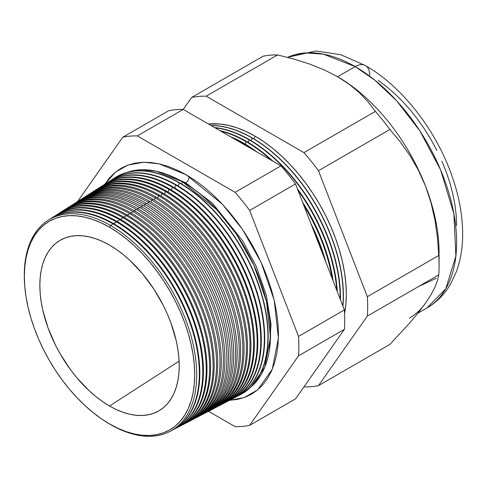 <?xml version="1.0" encoding="UTF-8"?>
<svg xmlns="http://www.w3.org/2000/svg" width="487" height="487" viewBox="0 0 487 487"><rect width="100%" height="100%" fill="white"/><g stroke="black" fill="none" stroke-linecap="round" stroke-linejoin="round"><path stroke-width="0.73" d="M250.902 387.031L264.715 367.344L270.492 337.485L266.468 301.441L253.891 265.226L236.165 233.882L216.898 209.751L182.424 181.736L156.51 171.272L141.851 169.744L126.985 172.398A124.599 71.942 -120 0 1 182.424 181.736L181.596 184.019L182.424 181.736A124.599 71.942 -120 0 1 261.951 285.583A124.599 71.942 -120 0 1 250.902 387.031M185.742 182.875A4.803 2.776 120 0 0 189.108 176.507A4.803 2.776 -60 0 1 185.742 182.875L168.07 174.809L185.742 182.875L212.435 203.225L242.66 240.809L256.247 266.492L266.31 295.177L271.009 324.178L269.354 350.238L271.009 324.178L266.31 295.177L256.247 266.492L242.66 240.809L212.435 203.225L185.742 182.875A4.803 2.776 -60 0 1 184.938 183.228M104.845 184.196L115.443 172.148L128.008 165.075L143.616 162.238L159.005 163.821L186.223 174.79L195.263 180.519L204.217 187.221L212.996 194.83L221.518 203.274L229.7 212.466L237.461 222.315L244.73 232.743L251.438 243.628L257.513 254.884L262.907 266.389L267.558 278.04L271.429 289.722L274.479 301.319L276.677 312.727L278.004 323.831L278.448 334.526L278.004 344.705L276.677 354.28L274.479 363.144L271.429 371.228L267.558 378.436L262.907 384.718L257.513 389.996L251.438 394.233L244.73 397.38L237.461 399.407L229.608 400.302L244.164 397.581L257.751 389.801L272.276 369.268L278.4 338.039L274.242 300.296L261.099 262.335L242.538 229.462L222.352 204.156L186.223 174.79L177.189 170.085L168.234 166.451L159.456 163.918L150.933 162.518L142.752 162.262L134.99 163.157L127.722 165.184L121.013 168.332L114.938 172.562L109.545 177.846L104.845 184.196M24.557 283.385A121.927 70.396 60 0 1 48.043 220.313A121.927 70.396 60 0 1 110.494 225.451L113.027 223.886L110.494 225.451L109.526 227.21A120.453 69.544 60 0 1 194.703 374.74A120.453 69.544 60 0 1 109.526 423.915L110.494 424.554A121.927 70.396 -120 0 0 196.711 374.777A121.927 70.396 -120 0 0 110.494 225.451A121.927 70.396 60 0 1 190.551 334.265A121.927 70.396 60 0 1 169.933 431.433L172.526 430.082A122.054 70.469 -120 0 0 193.162 332.81A122.054 70.469 -120 0 0 113.027 223.886A122.054 70.469 60 0 1 193.491 333.96A122.054 70.469 60 0 1 171.217 430.733M173.025 429.82L175.935 428.304A122.219 70.56 -120 0 0 196.596 330.904A122.219 70.56 -120 0 0 116.356 221.828L113.337 224.069L113.514 223.582A122.079 70.481 60 0 1 193.668 332.53A122.079 70.481 60 0 1 173.025 429.82A122.079 70.481 60 0 1 172.775 429.948A122.079 70.481 -120 0 0 193.729 332.755A122.079 70.481 -120 0 0 113.514 223.582L116.356 221.828A122.219 70.56 60 0 1 196.967 332.195A122.219 70.56 60 0 1 174.462 429.035M176.574 427.97L179.338 426.527A122.383 70.658 -120 0 0 200.029 328.999A122.383 70.658 -120 0 0 119.68 219.777L116.977 221.445L116.752 222.066L116.977 221.445A122.249 70.578 60 0 1 197.241 330.545A122.249 70.578 60 0 1 176.574 427.97A122.249 70.578 60 0 1 176.251 428.134A122.249 70.578 -120 0 0 197.326 330.831A122.249 70.578 -120 0 0 116.977 221.445L119.68 219.777A122.383 70.658 60 0 1 200.382 330.223A122.383 70.658 60 0 1 177.944 427.221M180.117 426.119L182.747 424.749A122.547 70.755 -120 0 0 203.463 327.087A122.547 70.755 -120 0 0 123.004 217.726L120.441 219.308L120.167 220.057L120.441 219.308A122.42 70.676 60 0 1 200.814 328.561A122.42 70.676 60 0 1 180.117 426.119A122.42 70.676 60 0 1 179.727 426.32A122.42 70.676 -120 0 0 200.918 328.908A122.42 70.676 -120 0 0 120.441 219.308L123.004 217.726A122.547 70.755 60 0 1 203.797 328.256A122.547 70.755 60 0 1 181.42 425.413M183.666 424.268L186.15 422.972A122.712 70.846 -120 0 0 206.896 325.182A122.712 70.846 -120 0 0 126.328 215.668L123.905 217.165L123.576 218.054L123.905 217.165A122.59 70.779 60 0 1 204.394 326.576A122.59 70.779 60 0 1 183.666 424.268A122.59 70.779 60 0 1 183.203 424.506A122.59 70.779 -120 0 0 204.51 326.984A122.59 70.779 -120 0 0 123.905 217.165L126.328 215.668A122.712 70.846 60 0 1 207.212 326.284A122.712 70.846 60 0 1 184.896 423.599M187.209 422.424L189.559 421.194A122.876 70.944 -120 0 0 210.329 323.271A122.876 70.944 -120 0 0 129.658 213.616L127.363 215.029L126.991 216.051L127.363 215.029A122.761 70.877 60 0 1 207.967 324.586A122.761 70.877 60 0 1 187.209 422.424A122.761 70.877 60 0 1 186.679 422.692A122.761 70.877 -120 0 0 208.101 325.06A122.761 70.877 -120 0 0 127.363 215.029L129.658 213.616A122.876 70.944 60 0 1 210.627 324.318A122.876 70.944 60 0 1 188.372 421.791M190.758 420.573L192.962 419.423A123.041 71.035 -120 0 0 213.763 321.365A123.041 71.035 -120 0 0 132.981 211.559L130.826 212.892L130.406 214.049L130.826 212.892A122.931 70.974 60 0 1 211.541 322.601A122.931 70.974 60 0 1 190.758 420.573A122.931 70.974 60 0 1 190.155 420.878A122.931 70.974 -120 0 0 211.693 323.137A122.931 70.974 -120 0 0 130.826 212.892L132.981 211.559A123.041 71.035 60 0 1 214.043 322.345A123.041 71.035 60 0 1 191.848 419.977M194.301 418.723L196.371 417.645A123.205 71.132 -120 0 0 217.196 319.46A123.205 71.132 -120 0 0 136.305 209.507L134.29 210.755L133.815 212.046L134.29 210.755A123.101 71.072 60 0 1 215.114 320.616A123.101 71.072 60 0 1 194.301 418.723A123.101 71.072 60 0 1 193.631 419.063A123.101 71.072 -120 0 0 215.284 321.213A123.101 71.072 -120 0 0 134.29 210.755L136.305 209.507A123.205 71.132 60 0 1 217.458 320.373A123.205 71.132 60 0 1 195.324 418.169M197.85 416.872L199.773 415.868A123.369 71.224 -120 0 0 220.629 317.548A123.369 71.224 -120 0 0 139.635 207.45L137.754 208.613L137.231 210.043L137.754 208.613A123.272 71.175 60 0 1 218.687 318.632A123.272 71.175 60 0 1 197.85 416.872A123.272 71.175 60 0 1 197.101 417.249A123.272 71.175 -120 0 0 218.876 319.289A123.272 71.175 -120 0 0 137.754 208.613L139.635 207.45A123.369 71.224 60 0 1 220.879 318.407A123.369 71.224 60 0 1 198.806 416.355M201.393 415.021L203.176 414.09A123.534 71.321 -120 0 0 224.063 315.643A123.534 71.321 -120 0 0 142.959 205.398L141.212 206.476L140.646 208.046L141.212 206.476A123.442 71.272 60 0 1 222.267 316.641A123.442 71.272 60 0 1 201.393 415.021A123.442 71.272 60 0 1 200.577 415.435A123.442 71.272 -120 0 0 222.474 317.366A123.442 71.272 -120 0 0 141.212 206.476L142.959 205.398A123.534 71.321 60 0 1 224.294 316.434A123.534 71.321 60 0 1 202.282 414.547M204.942 413.171L206.585 412.312A123.698 71.419 -120 0 0 227.496 313.738A123.698 71.419 -120 0 0 146.283 203.347L144.676 204.339L144.055 206.044L144.676 204.339A123.613 71.37 60 0 1 225.84 314.657A123.613 71.37 60 0 1 204.942 413.171A123.613 71.37 60 0 1 204.053 413.621A123.613 71.37 -120 0 0 226.065 315.442A123.613 71.37 -120 0 0 144.676 204.339L146.283 203.347A123.698 71.419 60 0 1 227.709 314.468A123.698 71.419 60 0 1 205.757 412.733M208.485 411.32L209.988 410.535A123.856 71.51 -120 0 0 230.929 311.826A123.856 71.51 -120 0 0 149.606 201.289L148.139 202.196L147.47 204.041L148.139 202.196A123.789 71.467 60 0 1 229.414 312.672A123.789 71.467 60 0 1 208.485 411.32A123.789 71.467 60 0 1 207.529 411.807A123.789 71.467 -120 0 0 229.657 313.512A123.789 71.467 -120 0 0 148.139 202.196L149.606 201.289A123.856 71.51 60 0 1 231.124 312.496A123.856 71.51 60 0 1 209.233 410.925M212.028 409.476L213.397 408.763A124.021 71.607 -120 0 0 234.363 309.921A124.021 71.607 -120 0 0 152.936 199.238L151.603 200.06L150.885 202.038L151.603 200.06A123.96 71.565 60 0 1 232.987 310.688A123.96 71.565 60 0 1 212.028 409.476A123.96 71.565 60 0 1 211.005 409.993A123.96 71.565 -120 0 0 233.249 311.589A123.96 71.565 -120 0 0 151.603 200.06L152.936 199.238A124.021 71.607 60 0 1 234.539 310.529A124.021 71.607 60 0 1 212.709 409.11M215.577 407.625L216.8 406.986A124.185 71.699 -120 0 0 237.796 308.015A124.185 71.699 -120 0 0 156.26 197.18L155.067 197.923L154.294 200.035L155.067 197.923A124.13 71.668 60 0 1 236.566 308.697A124.13 71.668 60 0 1 215.577 407.625A124.13 71.668 60 0 1 214.475 408.173A124.13 71.668 -120 0 0 236.84 309.665A124.13 71.668 -120 0 0 155.067 197.923L156.26 197.18A124.185 71.699 60 0 1 237.954 308.557A124.185 71.699 60 0 1 216.185 407.296M219.12 405.774L220.209 405.208A124.349 71.796 -120 0 0 241.229 306.104A124.349 71.796 -120 0 0 159.584 195.129L158.525 195.78L157.709 198.032L158.525 195.78A124.301 71.766 60 0 1 240.14 306.713A124.301 71.766 60 0 1 219.12 405.774A124.301 71.766 60 0 1 217.951 406.359A124.301 71.766 -120 0 0 240.432 307.741A124.301 71.766 -120 0 0 158.525 195.78L159.584 195.129A124.349 71.796 60 0 1 241.369 306.585A124.349 71.796 60 0 1 219.661 405.488M222.669 403.924L223.612 403.431A124.514 71.887 -120 0 0 244.663 304.198A124.514 71.887 -120 0 0 162.914 193.071L161.988 193.643L161.118 196.03L161.988 193.643A124.471 71.863 60 0 1 243.713 304.728A124.471 71.863 60 0 1 222.669 403.924A124.471 71.863 60 0 1 221.427 404.545A124.471 71.863 -120 0 0 244.024 305.818A124.471 71.863 -120 0 0 161.988 193.643L162.914 193.071A124.514 71.887 60 0 1 244.784 304.618A124.514 71.887 60 0 1 223.137 403.674M226.212 402.073L227.015 401.653A124.678 71.985 -120 0 0 248.096 302.293A124.678 71.985 -120 0 0 166.237 191.02L165.452 191.507L164.533 194.027L165.452 191.507A124.642 71.96 60 0 1 247.286 302.744A124.642 71.96 60 0 1 226.212 402.073A124.642 71.96 60 0 1 224.903 402.731A124.642 71.96 -120 0 0 247.615 303.894A124.642 71.96 -120 0 0 165.452 191.507L166.237 191.02A124.678 71.985 60 0 1 248.2 302.646A124.678 71.985 60 0 1 226.613 401.86M229.761 400.223L230.424 399.876A124.842 72.082 -120 0 0 251.529 300.382A124.842 72.082 -120 0 0 169.561 188.968L168.916 189.364L167.948 192.024L168.916 189.364A124.812 72.064 60 0 1 250.86 300.753A124.812 72.064 60 0 1 229.761 400.223A124.812 72.064 60 0 1 228.373 400.917A124.812 72.064 -120 0 0 251.207 301.97A124.812 72.064 -120 0 0 168.916 189.364L169.561 188.968A124.842 72.082 60 0 1 251.615 300.68A124.842 72.082 60 0 1 230.089 400.052M233.303 398.372L233.827 398.098A125.007 72.173 -120 0 0 254.963 298.476A125.007 72.173 -120 0 0 172.885 186.911L172.374 187.227L171.357 190.021L172.374 187.227A124.982 72.161 60 0 1 254.439 298.768A124.982 72.161 60 0 1 233.303 398.372A124.982 72.161 60 0 1 231.849 399.097A124.982 72.161 -120 0 0 254.798 300.047A124.982 72.161 -120 0 0 172.374 187.227L172.885 186.911A125.007 72.173 60 0 1 255.03 298.708A125.007 72.173 60 0 1 233.565 398.238M175.837 185.09L174.772 188.025L175.837 185.09A125.153 72.259 60 0 1 258.013 296.784A125.153 72.259 60 0 1 236.852 396.521A125.153 72.259 60 0 1 235.324 397.282A125.153 72.259 -120 0 0 258.396 298.123A125.153 72.259 -120 0 0 175.837 185.09L176.215 184.859A125.171 72.271 60 0 1 258.445 296.741A125.171 72.271 60 0 1 237.041 396.424A125.171 72.271 -120 0 0 237.236 396.327A125.171 72.271 -120 0 0 258.396 296.571A125.171 72.271 -120 0 0 176.215 184.859L175.837 185.09A125.153 72.259 -120 0 0 110.318 180.762A125.153 72.259 60 0 1 111.736 179.819A125.153 72.259 60 0 1 175.837 185.09M179.301 182.948L178.181 186.022L179.301 182.948A125.323 72.356 60 0 1 261.586 294.799A125.323 72.356 60 0 1 240.395 394.677A125.323 72.356 60 0 1 238.794 395.468A125.323 72.356 -120 0 0 261.988 296.199A125.323 72.356 -120 0 0 179.301 182.948L179.539 182.802A125.336 72.362 60 0 1 261.866 294.769A125.336 72.362 60 0 1 240.517 394.61A125.336 72.362 -120 0 0 240.639 394.549A125.336 72.362 -120 0 0 261.829 294.659A125.336 72.362 -120 0 0 179.539 182.802L179.301 182.948A125.323 72.356 -120 0 0 113.623 178.662A125.323 72.356 60 0 1 115.109 177.67A125.323 72.356 60 0 1 179.301 182.948M322.54 253.605A128.331 74.091 -120 0 0 314.407 232.646A128.331 74.091 60 0 1 322.54 253.605M310.834 223.436A128.367 74.109 60 0 1 325.882 262.219A128.367 74.109 -120 0 0 310.834 223.436M243.171 143.501L243.007 143.945L243.171 143.501A128.483 74.176 60 0 1 252.382 149.357A128.483 74.176 -120 0 0 243.171 143.501L243.689 143.178A128.507 74.194 60 0 1 257.166 152.121A128.507 74.194 -120 0 0 243.689 143.178L243.171 143.501A128.483 74.176 -120 0 0 233.961 138.722A128.483 74.176 60 0 1 243.171 143.501M332.085 278.205A128.483 74.176 -120 0 0 303.778 205.246A128.483 74.176 60 0 1 332.085 278.205M302.616 202.257A128.507 74.194 60 0 1 333.053 280.707A128.507 74.194 -120 0 0 302.616 202.257M246.142 141.668L245.253 144.097L246.142 141.668A128.629 74.261 60 0 1 271.265 160.26A128.629 74.261 -120 0 0 246.142 141.668L246.538 141.419A128.647 74.274 60 0 1 273.073 161.3A128.647 74.274 -120 0 0 246.538 141.419L246.142 141.668A128.629 74.261 -120 0 0 221.013 131.246A128.629 74.261 60 0 1 246.142 141.668M336.779 290.295A128.629 74.261 -120 0 0 298.001 190.356A128.629 74.261 60 0 1 336.779 290.295M297.338 188.652A128.647 74.274 60 0 1 337.29 291.622A128.647 74.274 -120 0 0 297.338 188.652M249.107 139.836L248.181 142.381L249.107 139.836A128.775 74.347 60 0 1 340.157 299A128.775 74.347 -120 0 0 249.107 139.836L249.393 139.659A128.787 74.353 60 0 1 340.437 299.724A128.787 74.353 -120 0 0 249.393 139.659L249.107 139.836A128.775 74.347 -120 0 0 215.047 127.801A128.775 74.347 60 0 1 249.107 139.836M252.077 137.998L251.103 140.664L252.077 137.998A128.921 74.432 60 0 1 342.805 305.836A128.921 74.432 -120 0 0 252.077 137.998L252.242 137.9A128.927 74.438 60 0 1 342.939 306.177A128.927 74.438 -120 0 0 252.242 137.9L252.077 137.998A128.921 74.432 -120 0 0 211.194 125.579A128.921 74.432 60 0 1 252.077 137.998M344.589 313.604A129.067 74.517 -120 0 0 255.042 136.165L254.031 138.953L255.042 136.165L263.991 141.839L272.848 148.474L281.535 155.998L289.966 164.35L298.062 173.451L305.745 183.203L312.94 193.516L319.575 204.29L325.59 215.424L330.923 226.814L335.531 238.344L339.36 249.904L342.379 261.379L344.553 272.671L345.867 283.659L346.306 294.239L345.867 304.314L344.553 313.786M439.073 265.342L439.073 252.455A143.482 82.839 -120 0 0 425.48 186.028L431.032 202.835L434.958 220.069L437.46 237.626L438.763 255.462A159.267 91.952 60 0 1 439.073 265.342A159.267 91.952 60 0 1 438.763 274.857L437.448 280.622L434.921 287.208L430.989 294.696L425.48 303.182L418.345 312.666L409.908 322.759L389.88 344.394L318.468 385.625L389.88 344.394L409.908 322.759L418.345 312.666L425.48 303.182L430.989 294.696L434.921 287.208L437.448 280.622L438.763 274.857L367.35 316.087A159.267 91.952 -120 0 0 367.35 296.693L318.468 170.712A159.267 91.952 -120 0 0 303.925 152.614L206.165 96.176A159.267 91.952 -120 0 0 191.616 97.473L183.215 109.423L280.975 165.866A159.267 91.952 60 0 1 295.518 183.958L344.4 309.939A159.267 91.952 60 0 1 344.4 329.334A159.267 91.952 -120 0 0 344.4 309.939L298.531 336.42L344.4 309.939L295.518 183.958L249.648 210.445L295.518 183.958A159.267 91.952 -120 0 0 280.975 165.866L235.105 192.347L280.975 165.866L183.215 109.423L137.346 135.91A159.267 91.952 -120 0 0 122.797 137.206A159.267 91.952 60 0 1 137.346 135.91L235.105 192.347A159.267 91.952 60 0 1 249.648 210.445L298.531 336.42A159.267 91.952 60 0 1 298.531 355.814L344.4 329.334L295.518 398.871L249.648 425.358L295.518 398.871L344.4 329.334L298.531 355.814L249.648 425.358A159.267 91.952 60 0 1 235.105 426.655L208.515 411.308L235.105 426.655A159.267 91.952 -120 0 0 249.648 425.358L298.531 355.814A159.267 91.952 -120 0 0 298.531 336.42L249.648 210.445A159.267 91.952 -120 0 0 235.105 192.347L137.346 135.91L183.215 109.423L191.616 97.473L263.029 56.242A159.267 91.952 60 0 1 277.578 54.946A159.267 91.952 -120 0 0 263.029 56.242L191.616 97.473A159.267 91.952 60 0 1 206.165 96.176L277.578 54.946L293.947 59.097L309.629 64.059L324.232 69.897L337.613 76.721A143.482 82.839 -120 0 0 337.248 76.508A143.482 82.839 60 0 1 337.613 76.721L324.232 69.897L309.629 64.059L293.947 59.097L277.578 54.946L206.165 96.176L303.925 152.614L375.337 111.389L303.925 152.614A159.267 91.952 60 0 1 318.468 170.712L389.88 129.481L318.468 170.712L367.35 296.693L438.763 255.462L367.35 296.693A159.267 91.952 60 0 1 367.35 316.087L438.763 274.857A159.267 91.952 -120 0 0 438.763 255.462L437.46 237.626L434.958 220.069L431.032 202.835L425.48 186.028L418.424 170.286L410.024 155.682L400.424 142.094L389.88 129.481A159.267 91.952 -120 0 0 375.337 111.389L368.142 101.935L359.576 92.901L349.465 84.47L337.613 76.721L355.163 66.591A20.594 11.889 -60 0 1 365.457 65.575A20.594 11.889 120 0 0 355.163 66.591L374.649 80.026L396.814 100.967L419.946 130.991L440.589 169.866L453.921 213.921L455.875 256.059L445.788 288.736L426.904 308.009A143.482 82.839 -120 0 0 448.898 193.035A143.482 82.839 -120 0 0 355.163 66.591L337.613 76.721A143.482 82.839 60 0 1 425.48 186.028A143.482 82.839 60 0 1 438.927 258.646M418.54 286.533L436.242 278.302M425.48 303.182A143.482 82.839 60 0 1 409.354 318.139M109.526 406.018A98.538 56.894 60 0 1 44.615 317.335A98.538 56.894 60 0 1 62.336 239.123A98.538 56.894 60 0 1 109.526 245.107L116.356 249.435L123.12 254.5L129.749 260.247L142.368 273.572L153.728 288.888L163.388 305.617L167.461 314.31L170.974 323.112L176.203 340.705L177.865 349.319L178.869 357.714L179.204 365.792L178.869 373.486L177.865 380.712L176.203 387.415L173.896 393.52L170.974 398.969L167.461 403.711L163.388 407.698L158.792 410.9L153.728 413.274L148.237 414.808L142.368 415.484L136.19 415.289L129.749 414.23L123.12 412.325L116.356 409.573L109.526 406.018L102.696 401.69L95.933 396.625L89.298 390.878L76.678 377.559L70.816 370.114L60.254 354.012L55.664 345.508L48.073 328.013L42.85 310.426L41.188 301.806L40.184 293.418L39.849 285.333L40.184 277.645L41.188 270.413L42.85 263.711L45.151 257.611L48.073 252.156L51.592 247.414L55.664 243.427L60.254 240.225L65.325 237.851L70.816 236.317L76.678 235.647L82.863 235.836L89.298 236.895L95.933 238.807L102.696 241.552L109.526 245.107A98.538 56.894 60 0 1 173.335 330.083A98.538 56.894 60 0 1 160.789 409.652A98.538 56.894 60 0 1 109.526 406.018L179.088 361.159L109.526 406.018M169.933 431.433A121.927 70.396 60 0 1 110.494 424.554A121.927 70.396 60 0 1 103.567 420.238M52.389 217.592A122.219 70.56 60 0 1 116.356 221.828A122.219 70.56 -120 0 0 53.753 216.685L50.989 218.438A122.079 70.481 60 0 1 113.514 223.582A122.079 70.481 -120 0 0 50.751 218.59A122.079 70.481 60 0 1 50.989 218.438M55.695 215.485A122.383 70.658 60 0 1 119.68 219.777A122.383 70.658 -120 0 0 56.997 214.621L54.361 216.295A122.249 70.578 60 0 1 116.977 221.445A122.249 70.578 -120 0 0 54.063 216.49A122.249 70.578 60 0 1 54.361 216.295M60.236 212.563A122.547 70.755 60 0 1 123.004 217.726A122.547 70.755 -120 0 0 60.236 212.557L57.74 214.146A122.42 70.676 60 0 1 120.441 219.308A122.42 70.676 -120 0 0 57.369 214.39A122.42 70.676 60 0 1 57.74 214.146M62.306 211.273A122.712 70.846 60 0 1 126.328 215.668A122.712 70.846 -120 0 0 63.48 210.5L61.112 212.003A122.59 70.779 60 0 1 123.905 217.165A122.59 70.779 -120 0 0 60.68 212.283A122.59 70.779 60 0 1 61.112 212.003M65.617 209.167A122.876 70.944 60 0 1 129.658 213.616A122.876 70.944 -120 0 0 66.719 208.436L64.485 209.854A122.761 70.877 60 0 1 127.363 215.029A122.761 70.877 -120 0 0 63.986 210.183A122.761 70.877 60 0 1 64.485 209.854M69.958 206.378A123.041 71.035 60 0 1 132.981 211.559A123.041 71.035 -120 0 0 69.964 206.378L67.863 207.712A122.931 70.974 60 0 1 130.826 212.892A122.931 70.974 -120 0 0 67.297 208.077A122.931 70.974 60 0 1 67.863 207.712M72.228 204.954A123.205 71.132 60 0 1 136.305 209.507A123.205 71.132 -120 0 0 73.202 204.315L71.236 205.563A123.101 71.072 60 0 1 134.29 210.755A123.101 71.072 -120 0 0 70.603 205.977A123.101 71.072 60 0 1 71.236 205.563M75.534 202.848A123.369 71.224 60 0 1 139.635 207.45A123.369 71.224 -120 0 0 76.447 202.257L74.614 203.42A123.272 71.175 60 0 1 137.754 208.613A123.272 71.175 -120 0 0 73.914 203.876A123.272 71.175 60 0 1 74.614 203.42M78.845 200.747A123.534 71.321 60 0 1 142.959 205.398A123.534 71.321 -120 0 0 79.685 200.194L77.987 201.271A123.442 71.272 60 0 1 141.212 206.476A123.442 71.272 -120 0 0 77.22 201.77A123.442 71.272 60 0 1 77.987 201.271M82.151 198.641A123.698 71.419 60 0 1 146.283 203.347A123.698 71.419 -120 0 0 82.93 198.13L81.359 199.128A123.613 71.37 60 0 1 144.676 204.339A123.613 71.37 -120 0 0 80.532 199.67A123.613 71.37 60 0 1 81.359 199.128M85.456 196.535A123.856 71.51 60 0 1 149.606 201.289A123.856 71.51 -120 0 0 86.169 196.072L84.738 196.985A123.789 71.467 60 0 1 148.139 202.196A123.789 71.467 -120 0 0 83.837 197.57A123.789 71.467 60 0 1 84.738 196.985M88.762 194.429A124.021 71.607 60 0 1 152.936 199.238A124.021 71.607 -120 0 0 89.413 194.009L88.11 194.837A123.96 71.565 60 0 1 151.603 200.06A123.96 71.565 -120 0 0 87.149 195.47A123.96 71.565 60 0 1 88.11 194.837M92.073 192.322A124.185 71.699 60 0 1 156.26 197.18A124.185 71.699 -120 0 0 92.652 191.951L91.489 192.694A124.13 71.668 60 0 1 155.067 197.923A124.13 71.668 -120 0 0 90.46 193.369A124.13 71.668 60 0 1 91.489 192.694M95.379 190.222A124.349 71.796 60 0 1 159.584 195.129A124.349 71.796 -120 0 0 95.896 189.887L94.862 190.545A124.301 71.766 60 0 1 158.525 195.78A124.301 71.766 -120 0 0 93.766 191.263A124.301 71.766 60 0 1 94.862 190.545M98.684 188.116A124.514 71.887 60 0 1 162.914 193.071A124.514 71.887 -120 0 0 99.135 187.83L98.234 188.402A124.471 71.863 60 0 1 161.988 193.643A124.471 71.863 -120 0 0 97.077 189.163A124.471 71.863 60 0 1 98.234 188.402M101.996 186.01A124.678 71.985 60 0 1 166.237 191.02A124.678 71.985 -120 0 0 102.373 185.766L101.613 186.253A124.642 71.96 60 0 1 165.452 191.507A124.642 71.96 -120 0 0 100.389 187.063A124.642 71.96 60 0 1 101.613 186.253M105.302 183.909A124.842 72.082 60 0 1 169.561 188.968A124.842 72.082 -120 0 0 105.618 183.702L104.985 184.11A124.812 72.064 60 0 1 168.916 189.364A124.812 72.064 -120 0 0 103.694 184.963A124.812 72.064 60 0 1 104.985 184.11M108.613 181.803A125.007 72.173 60 0 1 172.885 186.911A125.007 72.173 -120 0 0 108.857 181.645L108.364 181.961A124.982 72.161 60 0 1 172.374 187.227A124.982 72.161 -120 0 0 107.006 182.862A124.982 72.161 60 0 1 108.364 181.961M176.215 184.859A125.171 72.271 -120 0 0 112.101 179.581A125.171 72.271 -120 0 0 111.919 179.703A125.171 72.271 60 0 1 176.215 184.859M115.109 177.67L115.34 177.524A125.336 72.362 60 0 1 179.539 182.802A125.336 72.362 -120 0 0 115.34 177.524A125.336 72.362 -120 0 0 115.224 177.597M243.689 143.178A128.507 74.194 -120 0 0 230.211 136.561A128.507 74.194 60 0 1 243.689 143.178M246.538 141.419A128.647 74.274 -120 0 0 220.008 130.668A128.647 74.274 60 0 1 246.538 141.419M249.393 139.659A128.787 74.353 -120 0 0 214.609 127.551A128.787 74.353 60 0 1 249.393 139.659M252.242 137.9A128.927 74.438 -120 0 0 211.011 125.476A128.927 74.438 60 0 1 252.242 137.9M303.925 386.922L303.918 386.922A159.267 91.952 -120 0 0 318.468 385.625A159.267 91.952 60 0 1 303.925 386.922M367.35 316.087L318.468 385.625L367.35 316.087M122.797 137.206L77.585 201.533L122.797 137.206L168.666 110.726L122.797 137.206M49.29 219.552A122.054 70.469 60 0 1 113.027 223.886A122.054 70.469 -120 0 0 50.514 218.742L48.043 220.313M109.526 227.21L101.174 222.863L92.907 219.509L84.799 217.172L76.928 215.881L69.373 215.644L62.202 216.465L55.494 218.34L49.297 221.244L43.684 225.158L38.704 230.034L34.407 235.83L30.833 242.496L28.015 249.953L25.988 258.147L24.758 266.986L24.35 276.391L24.758 286.265L25.988 296.522L28.015 307.053L30.833 317.767L34.407 328.561L38.704 339.317L43.684 349.946L49.297 360.337L55.494 370.394L62.202 380.018L69.373 389.119L76.928 397.611L84.799 405.403L92.907 412.434L101.174 418.625L109.526 423.915L117.872 428.262L126.145 431.622L134.248 433.954L142.119 435.25L149.679 435.481L156.844 434.66L163.559 432.785L169.756 429.881L175.369 425.973L180.348 421.091L184.646 415.295L188.219 408.636L191.032 401.172L193.065 392.985L194.289 384.14L194.703 374.74L194.289 364.86L193.065 354.609L191.032 344.072L188.219 333.358L184.646 322.571L180.348 311.808L175.369 301.185L169.756 290.788L163.559 280.731L156.844 271.107L149.679 262.006L142.119 253.514L134.248 245.722L126.145 238.697L117.872 232.506L109.526 227.21L110.494 225.451A121.927 70.396 -120 0 0 24.527 282.856L24.593 283.921A120.453 69.544 60 0 1 109.526 227.21M378.241 80.404L386.678 86.716L394.945 93.888L402.974 101.838L410.687 110.5L417.998 119.784L424.847 129.603L431.165 139.866L436.894 150.465M441.977 161.307L446.36 172.282L450.006 183.289L452.88 194.222L454.949 204.966L456.197 215.431L456.617 225.505M355.163 66.591A143.482 82.839 -120 0 0 287.543 57.369L305.507 52.913L323.447 54.154L355.163 66.591M183.215 109.423A159.267 91.952 -120 0 0 168.666 110.726A159.267 91.952 60 0 1 183.215 109.423M208.509 124.027L220.118 124.027L228.549 125.409L237.236 127.911L246.099 131.508L255.042 136.165A129.067 74.517 -120 0 0 208.509 124.027M417.925 313.19L426.904 308.009C436.76 302.22 444.637 294.251 450.536 284.104L456.337 271.813C460.556 260.326 462.662 247.767 462.65 234.131C462.601 215.814 459.186 196.839 452.411 177.207C436.656 130.997 402.658 86.771 365.457 65.575A20.594 11.889 -60 0 1 369.724 75.004M418.424 170.286L425.48 186.028A143.482 82.839 -120 0 0 337.613 76.721L349.465 84.47L359.576 92.901L368.142 101.935L375.337 111.389A159.267 91.952 60 0 1 389.88 129.481L400.424 142.094L410.024 155.682L418.424 170.286M103.116 419.94L104.011 420.531A121.927 70.396 -120 0 0 110.494 424.554L109.526 423.915A120.453 69.544 60 0 1 103.116 419.94A120.453 69.544 60 0 1 24.593 283.921M237.236 396.327L236.852 396.521M112.101 179.581L111.736 179.819M287.464 57.344L315.923 50.971L340.754 54.733L365.457 65.575"/></g></svg>
